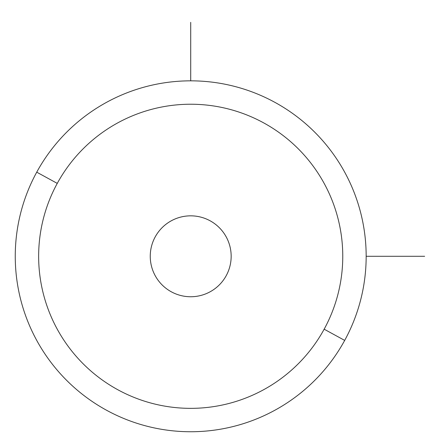<?xml version="1.0" encoding="UTF-8"?>
<svg xmlns="http://www.w3.org/2000/svg" width="447" height="447" viewBox="0 0 447 447"><rect width="100%" height="100%" fill="white"/><g stroke="black" fill="none" stroke-linecap="round" stroke-linejoin="round"><path stroke-width="0.67" d="M155.204 236.899A40.453 40.453 0 0 1 210.101 220.79A40.453 40.453 0 0 1 226.21 275.687A40.453 40.453 0 0 1 171.313 291.796A40.453 40.453 0 0 1 155.204 236.899A40.453 40.453 0 0 0 171.313 291.796A40.453 40.453 0 0 0 226.21 275.687A40.453 40.453 0 0 0 210.101 220.79A40.453 40.453 0 0 0 155.204 275.687M36.732 172.173A175.459 175.459 0 0 0 106.593 410.268A175.459 175.459 0 0 0 344.687 340.407A175.459 175.459 0 0 0 274.827 102.313A175.459 175.459 0 0 0 36.732 172.173L57.261 183.387A152.064 152.064 0 0 0 117.807 389.739A152.064 152.064 0 0 0 324.153 329.193L344.687 340.407A175.459 175.459 0 0 1 106.593 410.268A175.459 175.459 0 0 1 36.732 172.173A175.459 175.459 0 0 1 274.827 102.313A175.459 175.459 0 0 1 344.687 340.407L324.153 329.193A152.064 152.064 0 0 0 263.613 122.847A152.064 152.064 0 0 0 57.261 183.387L36.732 172.173M324.153 329.193A152.064 152.064 0 0 1 117.807 389.739A152.064 152.064 0 0 1 57.261 183.387A152.064 152.064 0 0 1 263.613 122.847A152.064 152.064 0 0 1 324.153 329.193M366.166 256.293L424.65 256.293M190.707 80.834L190.707 22.35"/></g></svg>
